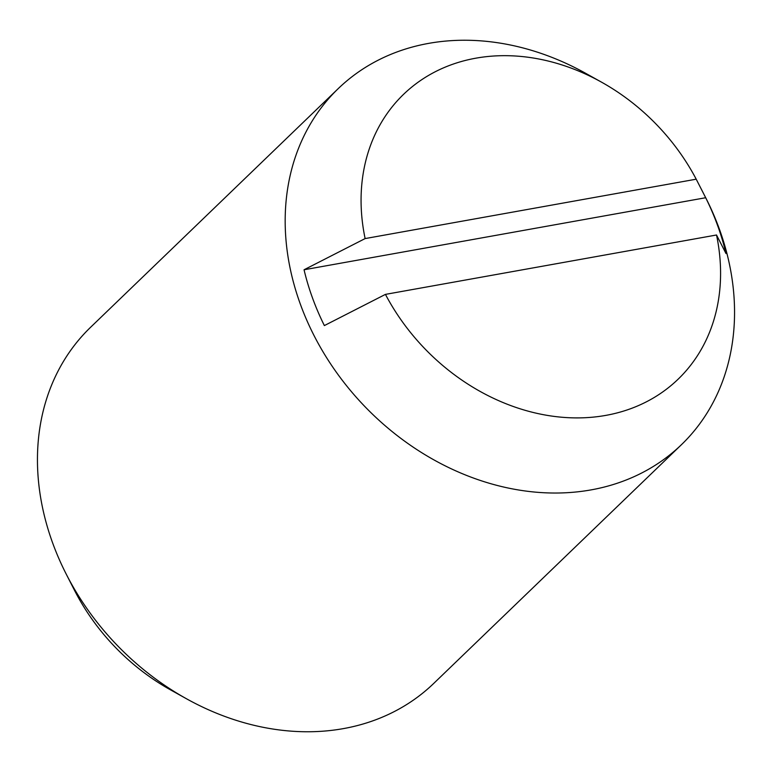 <?xml version="1.0" encoding="UTF-8"?>
<svg xmlns="http://www.w3.org/2000/svg" width="772" height="772" viewBox="0 0 772 772"><rect width="100%" height="100%" fill="white"/><g stroke="black" fill="none" stroke-linecap="round" stroke-linejoin="round"><path stroke-width="1.16" d="M700.889 188.31L705.733 197.796A247.281 201.492 -133.9 0 1 719.359 229.052A247.281 201.492 -133.9 0 1 681.454 444.682A247.281 201.492 -133.9 0 1 591.12 489.882A247.281 201.492 -133.9 0 1 300.366 304.207A247.281 201.492 -133.9 0 1 338.271 88.577A247.281 201.492 -133.9 0 1 428.605 43.386A247.281 201.492 -133.9 0 1 585.88 73.436L601.649 82.228A197.825 161.194 46.1 0 0 475.822 58.189A197.825 161.194 46.1 0 0 365.127 238.577L696.209 179.191L705.685 197.728A239.04 194.776 -133.9 0 1 725.998 253.544L716.522 234.997L385.44 294.383A197.825 161.194 46.1 0 0 605.837 415.384A197.825 161.194 46.1 0 0 716.522 234.997M338.271 88.577L90.546 327.318A247.281 201.492 46.1 0 0 52.641 542.948A247.281 201.492 46.1 0 0 66.267 574.204A247.281 201.492 46.1 0 0 186.12 698.563A247.281 201.492 46.1 0 0 343.395 728.614A247.281 201.492 46.1 0 0 433.729 683.423L681.454 444.682M385.44 294.383L324.365 325.581A239.04 194.776 -133.9 0 1 304.052 269.766L365.127 238.577M304.052 269.766L705.685 197.728M696.209 179.191A197.825 161.194 46.1 0 0 601.649 82.228M186.12 698.563L170.351 689.772A197.825 161.194 -133.9 0 1 74.479 590.281L66.267 574.204"/></g></svg>
